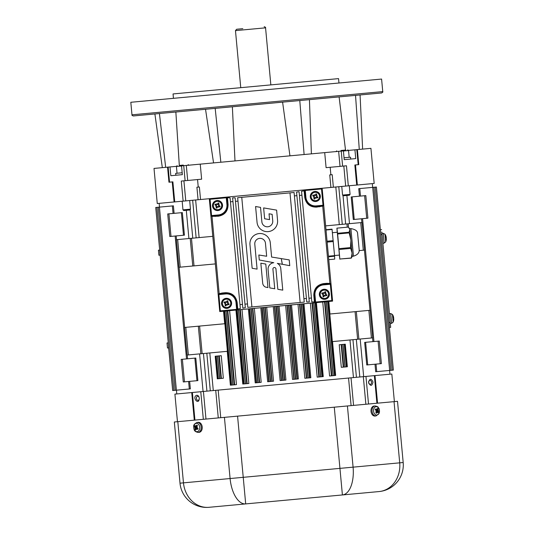 <?xml version="1.0" encoding="UTF-8"?>
<svg xmlns="http://www.w3.org/2000/svg" width="534" height="534" viewBox="0 0 534 534"><rect width="100%" height="100%" fill="white"/><g stroke="black" fill="none" stroke-linecap="round" stroke-linejoin="round"><path stroke-width="0.8" d="M330.906 187.454L333.37 187.22L332.208 174.685L329.745 174.912L330.906 187.454L322.149 188.262L325.987 229.713L332.035 229.153L334.551 255.626L334.705 259.11L328.757 259.657L332.595 301.109L331.968 301.169A0.627 0.627 0 0 0 332.535 300.482L322.202 188.889A0.627 0.627 0 0 0 321.521 188.322L304.594 189.89L304.654 190.518L305.281 190.458L305.221 189.83M326.014 230.007L332.068 229.446M327.048 241.214L333.216 240.647M327.135 242.102L333.303 241.528M328.49 256.781L334.598 256.213M328.437 256.187L334.551 255.626M337.288 232.263L339.404 255.078M351.719 257.361L351.299 257.969L352.033 253.49L352.2 256.307L351.719 257.361M351.973 252.709L350.471 247.589L350.911 240.747L352.033 253.49M349.016 232.23L349.803 229.767L350.798 239.559L349.016 232.23L337.555 233.291L337.628 233.979L349.082 232.917M349.116 227.951L349.75 229.353L348.382 227.09L336.921 228.151L337.555 233.291M337.241 232.263L336.921 228.151M337.628 233.979L339.838 259.03L351.299 257.969M339.838 259.03L351.305 258.122M339.844 259.184L339.344 255.085M339.01 248.65L350.471 247.589M339.083 249.491L350.544 248.43M350.911 240.747L350.798 239.559M349.803 229.767L349.75 229.353M197.059 425.431L196.846 425.071A8.17 5.507 126.5 0 0 196.232 426.286L195.818 426.439A8.09 4.506 69.5 0 1 195.698 425.545A8.09 6.615 -102.8 0 0 195.684 426.479L195.311 426.573A8.17 3.444 -148.4 0 1 194.763 425.725A2.683 1.896 -95.3 0 0 194.429 426.532A8.17 3.344 13 0 0 195.064 427.16L195.544 427.794L195.331 428.482A8.17 4.693 141.3 0 0 195.03 429.51L195.724 429.102M196.265 426.686A1.682 1.188 84.7 0 0 196.252 426.733L194.429 426.532M197.687 428.388L196.692 428.568A8.17 4.452 24.9 0 0 197.713 429.376L197.713 429.376A2.683 1.896 -95.3 0 0 198.047 428.568A8.17 2.336 -160 0 1 196.933 427.981L196.779 427.427L197.52 427.12A8.09 1.422 -1.2 0 0 196.739 427.233L196.666 426.666A8.17 3.685 -45.3 0 1 197.447 425.591A2.683 1.896 -95.3 0 0 196.846 425.071M199.336 429.763A4.192 2.964 84.7 0 1 194.182 429.423A4.192 2.964 84.7 0 1 196.679 423.329A4.192 2.964 84.7 0 1 199.336 429.763M196.272 428.668A8.09 4.626 79.5 0 0 196.512 429.576A8.09 6.488 -116.6 0 1 196.132 428.709L196.278 428.702M195.764 428.855L196.132 428.709L195.764 428.855A8.17 4.499 -59.2 0 0 195.631 430.03A2.683 1.896 -95.3 0 1 195.03 429.51M195.217 427.914A8.09 0.567 164.6 0 1 194.696 428.001A8.09 2.236 -7.1 0 1 195.177 427.721M195.831 426.452L195.311 426.573M196.939 426.259L195.818 426.439M197.099 422.461L198.081 422.327A5.04 3.564 84.7 0 1 198.201 422.307A5.04 3.564 84.7 0 1 202.212 427A5.04 3.564 84.7 0 1 199.135 432.34A5.04 3.564 84.7 0 1 199.008 432.346L198.021 432.393A4.986 3.524 -95.3 0 0 200.777 430.104A4.986 3.524 -95.3 0 0 200.577 424.817A4.986 3.524 -95.3 0 0 197.099 422.461C194.476 423.722 193.355 425.111 193.729 426.646C194.169 429.082 193.315 431.392 198.021 432.393M194.696 428.001L196.986 427.621L196.933 428.462M197.133 427.28L196.739 427.233M196.252 426.733L196.986 427.621M227.457 301.904A1.682 1.682 0 0 0 227.05 301.723L227.21 300.729A8.17 0.714 107.1 0 0 226.783 302.004L225.522 302.491A8.17 0.714 -149.2 0 0 224.353 301.823L225.141 302.458A1.682 1.682 0 0 0 224.961 302.865L225.882 304.487L225.061 305.555A2.683 2.683 0 0 0 225.942 305.949A8.17 0.714 -72.9 0 0 226.363 304.674L227.624 304.186A8.17 0.714 30.8 0 0 228.792 304.854L228.011 304.22A1.682 1.682 0 0 0 228.192 303.813L227.264 302.191L228.085 301.123A2.683 2.683 0 0 0 227.21 300.729M224.961 302.865L223.966 302.705A8.17 0.714 17.1 0 0 225.241 303.125L225.722 304.387A8.17 0.714 120.8 0 0 225.061 305.555M224.353 301.823A2.683 2.683 0 0 0 223.966 302.705M225.695 304.774A1.682 1.682 0 0 0 226.102 304.954L225.942 305.949M228.192 303.813L229.186 303.973A8.17 0.714 -162.9 0 0 227.911 303.552L227.424 302.284A8.17 0.714 -59.2 0 0 228.085 301.123M228.792 304.854A2.683 2.683 0 0 0 229.186 303.973M230.401 305.041A4.192 4.192 0 0 1 223.185 305.802A4.192 4.192 0 0 1 226.136 299.173A4.192 4.192 0 0 1 230.401 305.041M227.604 302.838A8.09 1.408 -16.8 0 1 228.505 302.598A8.09 1.408 154.8 0 1 227.678 303.025M227.077 304.367A8.09 1.408 73.2 0 1 227.317 305.268A8.09 1.408 -115.2 0 1 226.89 304.44M225.542 303.839A8.09 1.408 163.2 0 1 224.647 304.08A8.09 1.408 -25.2 0 1 225.475 303.652M226.069 302.311A8.09 1.408 -106.8 0 1 225.835 301.41A8.09 1.408 64.8 0 1 226.256 302.237M224.527 307.944A5.04 5.04 0 0 1 223.612 299.267A5.04 5.04 0 0 1 231.582 302.811A5.04 5.04 0 0 1 224.527 307.944M224.647 304.08L225.682 303.679M227.317 305.268L226.917 304.233L228.011 304.22M228.505 302.598L227.464 302.998M225.835 301.41L226.229 302.444L225.141 302.458M226.102 304.954L226.917 304.233M227.05 301.723L226.229 302.444M386.155 236.963L386.169 237.103A8.184 3.798 169.1 0 0 385.661 236.295L385.595 236.395M385.661 236.295L385.715 236.896A8.184 4.519 0.7 0 1 386.249 237.937L386.296 238.478A8.184 7.209 164.1 0 1 386.022 240.213L386.055 240.574A8.184 6.788 3.7 0 0 386.342 238.978L386.329 238.838M385.702 241.902L384.987 234.206L383.299 233.305L384.206 243.103L385.702 241.902A8.184 8.184 0 0 0 386.342 238.932M386.256 238.004L386.202 237.463A8.184 7.209 5.3 0 0 386.129 237.156M189.69 200.524L190.431 209.168L182.968 209.855L182.167 201.225M182.968 209.855L183.809 210.556L189.744 210.009L190.491 209.161M183.255 165.079L179.851 165.393M182.181 172.769L175.666 173.37L175.853 175.252L182.354 174.651L170.827 175.719L170.012 166.942L154.012 168.424L157.263 203.527L209.301 198.708L219.748 311.556L237.303 309.934L237.763 309.019L240.333 308.552L230.087 197.887L226.903 197.587L227.551 204.609C227.457 210.823 224.427 214.474 218.446 215.569L211.971 215.95L211.564 215.576L210.056 199.275L226.282 197.774L226.923 204.669A9.445 9.445 0 0 1 218.393 214.942L211.017 215.623L211.824 216.377L218.359 216.21C224.747 215.042 227.991 211.157 228.091 204.555L226.923 204.669M333.37 187.22L374.18 183.442L370.93 148.339L354.93 149.82L355.744 158.598L344.216 159.659L350.731 159.059L350.558 157.176L344.043 157.784M381.964 233.311L390.321 323.584L381.964 233.311L383.299 233.305M390.434 324.839L390.668 327.349L390.2 322.336L388.952 322.449L380.822 234.68L382.077 234.566L381.843 232.056M374.995 364.208L375.696 371.731L393.358 370.095L389.413 327.462L393.358 370.095L389.413 327.462L393.358 370.095L389.413 327.462L393.358 370.095L389.413 327.462L390.668 327.349M359.442 196.192L358.741 188.669L376.41 187.033L380.362 229.667L376.41 187.033L380.362 229.667L376.41 187.033L380.362 229.667L381.61 229.547M397.516 401.328L403.183 462.517L397.516 401.328L394.039 401.648L174.331 421.994L179.998 483.177A26.693 26.693 0 0 0 209.041 507.3L379.06 491.56A26.693 23.202 -95.3 0 0 399.706 462.838L394.039 401.648M339.277 495.238L248.817 503.615M242.676 504.183L244.058 504.056M379.06 491.56A26.693 26.693 0 0 0 403.183 462.517L353.087 467.157A26.693 13.196 84.7 0 1 342.401 494.951L345.425 494.671M348.535 494.384L373.046 492.114M376.176 412.929L376.39 413.289A8.17 5.507 -53.5 0 0 377.011 412.074L377.932 411.787A8.17 3.444 31.6 0 1 378.479 412.642A2.683 1.896 84.7 0 0 378.806 411.834L376.63 411.507L376.31 409.905M374.107 406.02A5.04 3.564 -95.3 0 1 374.234 406.014L375.222 405.974A4.986 3.524 84.7 0 0 372.091 409.618A4.986 3.524 84.7 0 0 373.84 415.138A4.986 3.524 84.7 0 0 376.143 415.899L375.162 416.039A5.04 3.564 -95.3 0 1 375.035 416.053A5.04 3.564 -95.3 0 1 372.839 415.272A5.04 3.564 -95.3 0 1 371.057 409.785A5.04 3.564 -95.3 0 1 374.107 406.02M378.806 411.834A8.17 3.344 -167 0 0 378.172 411.2L377.698 410.573L377.905 409.885A8.17 4.693 -38.7 0 0 378.212 408.857A2.683 1.896 84.7 0 0 377.611 408.336A8.17 4.499 120.8 0 1 377.471 409.505L376.964 409.658M378.025 410.446A8.09 0.567 -15.4 0 1 378.546 410.359L376.256 410.739M375.549 409.972L376.55 409.792A8.17 4.452 -155.1 0 0 375.529 408.984L375.529 408.984A2.683 1.896 84.7 0 0 375.195 409.792A8.17 2.336 20 0 1 376.31 410.379L376.463 410.933L375.722 411.24A8.09 1.422 178.8 0 0 376.503 411.133L376.577 411.701A8.17 3.685 134.7 0 1 375.796 412.775A2.683 1.896 84.7 0 0 376.39 413.289M377.471 409.505L377.111 409.651A8.09 6.488 63.4 0 0 376.73 408.784A8.09 4.626 -100.5 0 1 376.971 409.698M378.212 408.857L377.518 409.258M376.296 412.101L377.418 411.928A8.09 4.506 -110.5 0 1 377.538 412.815A8.09 6.615 77.2 0 0 377.558 411.881L377.932 411.787M376.103 411.087L376.503 411.133M378.546 410.359A8.09 2.236 172.9 0 1 378.065 410.646M379.113 413.116A4.192 2.964 -95.3 0 1 373.96 412.775A4.192 2.964 -95.3 0 1 376.457 406.681A4.192 2.964 -95.3 0 1 379.113 413.116M393.585 317.209L393.598 317.35A8.184 3.798 169.1 0 0 393.091 316.542L393.024 316.642M393.091 316.542L393.144 317.143A8.184 4.519 0.7 0 1 393.678 318.184L393.725 318.725A8.184 7.209 164.1 0 1 393.451 320.46L393.485 320.821A8.184 6.788 3.7 0 0 393.772 319.225L393.758 319.085M393.131 322.149L392.423 314.453L390.728 313.551L391.636 323.35L393.131 322.149A8.184 8.184 0 0 0 393.772 319.185M393.685 318.251L393.631 317.71A8.184 7.209 5.3 0 0 393.558 317.403M196.772 395.253C198.134 395.32 198.968 396.301 199.275 398.184C199.062 406.214 191.386 397.062 196.772 395.253M197.653 396.281A2.043 1.442 84.7 0 1 199.275 398.184A2.043 1.442 84.7 0 1 198.027 400.346A2.043 1.442 84.7 0 1 196.405 398.451A2.043 1.442 84.7 0 1 197.653 396.281M372.999 382.097C371.944 386.269 370.483 386.402 368.62 382.504C369.735 378.326 371.197 378.192 372.999 382.097M369.868 380.335A2.043 1.442 -95.3 0 1 371.497 382.237A2.043 1.442 -95.3 0 1 370.249 384.4A2.043 1.442 -95.3 0 1 368.62 382.504A2.043 1.442 -95.3 0 1 369.868 380.335M177.462 421.7L174.912 394.119L215.723 390.334L218.273 417.922M220.736 417.695L218.186 390.107L348.555 378.039L351.105 405.626M353.568 405.393L351.018 377.812L363.32 376.67L391.829 374.034L394.379 401.615M356.705 185.064L354.85 164.999L358.775 164.639L357.379 149.593M344.216 159.659L343.409 150.888L200.243 164.138L201.632 179.184L187.694 180.479L186.306 165.433L183.723 165.667L181.54 165.874L182.354 174.651M324.705 152.617L326.094 167.663L346.459 165.78L348.315 185.839M330.88 174.805L330.186 167.282M198.248 187.087L197.547 179.564M346.873 366.811L347.36 366.765L345.271 344.196L339.224 344.757L341.313 367.325L346.326 366.865L346.873 366.811L344.784 344.243M221.39 378.432L223.339 378.252L221.25 355.684L215.202 356.238L217.291 378.813L221.39 378.432L219.3 355.864M181.393 212.679L182.334 212.592L184.424 235.16L169.805 236.515L167.716 213.94L181.393 212.679L183.482 235.247M365.823 195.598L367.913 218.172L353.294 219.521L351.205 196.953L365.823 195.598M196.953 380.695L197.887 380.608L195.798 358.04L181.18 359.389L183.269 381.957L184.47 381.85L196.953 380.695L194.863 358.127M381.383 363.621L379.287 341.046L364.669 342.401L366.758 364.969L381.383 363.621M364.548 250.099L361.992 222.511L364.548 250.099L359.135 250.6M372.672 337.868L370.115 310.281L329.805 314.012L332.355 341.6L372.672 337.868L370.115 310.281M165.253 310.281L167.402 333.483M200.537 199.522L199.376 186.98L196.912 187.214L198.074 199.749M168.19 342.888L167.015 342.995L167.482 348.014L168.651 347.901L168.27 342.881L160.147 255.112L158.892 255.225L158.424 250.212L159.679 250.099L155.734 207.466L159.679 250.099M192.767 265.999L190.211 238.418L176.42 239.693L178.977 267.28L215.335 263.909M190.211 238.418L212.786 236.328M325.633 225.875L348.201 223.786L348.515 227.23M348.201 223.786L361.992 222.511M183.135 201.131L181.273 181.073L187.694 180.479M167.563 167.169L168.958 182.214L172.882 181.847L174.738 201.912M351.018 377.812L348.555 378.039M218.186 390.107L215.723 390.334M161.014 264.51L163.164 287.713L161.014 264.51M168.651 347.901L172.682 390.528L190.351 388.892L189.65 381.369M322.736 302.024L329.585 376.003L335.659 375.435L332.528 341.586M310.354 303.172L317.209 377.144L321.955 376.71L323.25 376.59L316.402 302.611M298.005 304.313L304.854 378.292L309.9 377.825L310.828 377.738L303.973 303.759M285.65 305.455L292.498 379.434L295.716 379.14L298.379 378.893L291.531 304.914M273.261 306.603L280.11 380.582L284.448 380.181L285.937 380.041L279.082 306.062M260.812 307.758L267.661 381.737L272.193 381.316L273.541 381.189L266.693 307.21M322.149 188.262L209.301 198.708M227.25 351.332L230.381 385.188L236.455 384.627L229.607 310.648M235.941 310.06L242.79 384.039L247.182 383.632L248.837 383.479L241.989 309.5M199.596 326.074L224.861 323.731L227.417 351.319L202.146 353.655L199.596 326.074L184.544 327.462L187.1 355.05L200.891 353.768L198.341 326.187M248.37 308.906L255.219 382.885L258.062 382.624L261.193 382.331L254.344 308.358M200.891 353.768L202.146 353.655M358.881 339.143L356.325 311.562L358.881 339.143M174.097 213.353L173.403 205.83L158.238 207.232L175.192 390.294M373.907 187.267L390.855 370.329M389.413 327.462L380.362 229.667M158.238 207.232L155.734 207.466L168.737 347.894M338.957 83.01L338.549 78.618L173.043 93.944L173.45 98.329M381.616 92.969L133.346 115.958C132.145 115.531 131.691 115.15 131.978 114.817L382.751 91.601C383.098 91.868 382.718 92.329 381.616 92.969M382.751 91.601L381.59 79.059L130.817 102.281L131.978 114.817M348.528 150.414L354.93 149.82M200.243 164.138L186.306 165.433M170.012 166.942L176.42 166.348M213.553 162.91L205.53 109.27L154.893 113.962L162.323 167.649M220.842 162.236L215.182 108.382M289.949 155.835L282.599 102.134L232.363 106.787L234.993 160.921M345.591 150.681L339.11 96.908M359.269 149.413L355.537 95.386L360.07 94.965L362.626 149.106M175.853 112.02L179.357 166.074M165.673 167.342L159.426 113.542M321.848 98.503L309.433 99.651L311.395 153.852M304.106 154.526L299.781 100.546M339.404 96.881L324.418 98.263M345.772 150.034L340.979 150.481M343.395 195.778L349.383 195.224L350.077 194.383L342.554 195.084L343.395 195.778M218.326 294.614L222.451 293.607L222.231 292.992L218.987 293.727L218.326 294.614L219.688 310.928A0.627 0.627 0 0 0 220.375 311.502L218.88 294.568L225.702 293.934A9.445 9.445 0 0 1 235.981 302.471L236.675 309.994L315.04 302.738L315.667 302.678L315.607 302.05L314.987 302.111L315.04 302.738L331.894 301.176L331.834 300.549L315.607 302.05L314.973 295.155A9.445 9.445 0 0 1 323.504 284.882L330.326 284.248L331.834 300.549L332.388 300.495L330.88 284.195L330.065 283.447L326.748 283.314L326.641 283.954L330.88 284.195M322.262 189.517L332.482 299.854M320.894 188.382L210.556 198.595M326.748 283.314L323.537 283.614C317.136 284.802 313.892 288.68 313.798 295.262L314.419 301.924L311.803 301.93L311.442 298.012L308.932 298.246L309.279 301.957L306.756 302.01L296.577 192.12L299.073 191.713L299.414 195.424L301.924 195.19L301.556 191.272L304.126 190.798L304.747 197.46C306.035 203.908 309.94 207.132 316.455 207.125L322.903 206.091L323.571 205.203L322.202 188.889M303.919 298.706L294.087 192.487L237.663 197.707L247.809 307.337L304.233 302.111L303.919 298.706L306.429 298.473M244.986 304.166L235.14 197.807L232.617 197.867L242.823 308.111L245.313 307.697L244.986 304.166L247.496 303.933M314.419 301.924L314.993 302.231L314.346 295.215C314.419 289.014 317.456 285.363 323.444 284.255L326.641 283.954M315.04 302.738L314.993 302.231M222.451 293.607L225.648 293.306C231.736 293.299 235.394 296.337 236.602 302.411L237.256 309.433M304.747 197.46L305.915 197.353L305.281 190.458L322.055 188.903A0.627 0.554 84.7 0 0 321.448 188.328L323.017 205.256L322.683 205.697L316.248 206.511C310.154 206.511 306.503 203.481 305.288 197.413L304.594 189.89L226.229 197.146L226.282 197.774L226.91 197.713L226.857 197.086L226.903 197.587M222.071 214.521A10.073 10.073 0 0 0 222.498 214.294M215.476 210.142A5.04 5.04 0 0 1 214.555 201.465A5.04 5.04 0 0 1 222.531 205.009A5.04 5.04 0 0 1 215.476 210.142M226.229 197.146L209.929 198.655A0.627 0.627 0 0 0 209.355 199.336L209.502 199.322A0.627 0.554 -95.3 0 1 210.002 198.648L210.056 199.275L209.502 199.322L211.017 215.623M211.971 215.95L219.214 294.121M215.255 215.863L215.149 216.504M218.393 214.942L218.359 216.21M225.702 293.934L225.441 292.692L222.231 292.992M237.763 309.019L237.149 302.357C235.848 295.909 231.95 292.685 225.441 292.692M322.329 298.886A5.04 5.04 0 0 1 321.415 290.209A5.04 5.04 0 0 1 329.385 293.753A5.04 5.04 0 0 1 322.329 298.886M323.537 283.614L323.504 284.882M322.683 205.697L329.919 283.874M313.278 201.084A5.04 5.04 0 0 1 312.357 192.407A5.04 5.04 0 0 1 320.327 195.951A5.04 5.04 0 0 1 313.278 201.084M304.64 190.391L304.126 190.798M323.571 205.203L316.188 205.884L316.455 207.125M319.445 206.217L319.666 206.832M260.532 207.372L261.874 221.857A5.453 5.453 0 0 0 267.808 226.783A5.453 5.453 0 0 0 272.734 220.849L272.133 214.314L269.043 213.787L269.577 219.607L264.63 218.76L263.629 207.9L276.612 210.122L277.56 220.402A10.3 10.3 0 0 1 268.255 231.609A10.3 10.3 0 0 1 257.048 222.304L255.586 206.524L260.532 207.372M274.736 288.76L269.79 287.913L268.095 269.623A6.361 6.361 0 0 1 273.788 262.708L259.29 259.991L258.83 254.998L266.666 256.253L265.458 243.224A5.36 5.36 0 0 0 259.631 238.378A5.36 5.36 0 0 0 254.791 244.212L257.094 269.116L252.148 268.275L249.965 244.659A10.206 10.206 0 0 1 259.184 233.552A10.206 10.206 0 0 1 270.284 242.776L271.606 257.048L281.284 258.603L282.353 264.31L277.32 263.369A6.361 6.361 0 0 1 280.764 268.455L282.773 290.136L277.827 289.294L275.938 268.896A1.515 1.515 0 0 0 274.289 267.527A1.515 1.515 0 0 0 272.921 269.176L274.736 288.76M281.291 258.623A24.237 4.846 -95.3 0 0 282.346 264.29L289.755 265.678L289.221 259.891L281.291 258.623M267.961 287.606L265.378 287.025A4.846 4.846 0 0 1 262.681 283.113L260.839 263.209L265.785 264.056L267.961 287.606M308.932 298.246L299.414 195.424M311.442 298.012L301.924 195.19M323.744 296.891L323.904 295.903A1.682 1.682 0 0 1 323.491 295.716L322.863 296.503A2.683 2.683 0 0 0 323.744 296.891A8.17 0.714 -72.9 0 0 324.165 295.622L325.426 295.135A8.17 0.714 30.8 0 0 326.594 295.796L325.813 295.168A1.682 1.682 0 0 0 325.994 294.761L325.066 293.139L325.887 292.065A2.683 2.683 0 0 0 325.012 291.677A8.17 0.714 107.1 0 0 324.585 292.946L323.324 293.433A8.17 0.714 -149.2 0 0 322.156 292.772L322.943 293.4A1.682 1.682 0 0 0 322.756 293.807L323.484 294.628L323.491 295.716M325.012 291.677L324.765 293.006L322.943 293.4M324.852 292.665A1.682 1.682 0 0 1 325.259 292.846M323.904 295.903L324.719 295.175L325.813 295.168M322.756 293.807L321.768 293.647A8.17 0.714 17.1 0 0 323.043 294.074L323.524 295.335A8.17 0.714 120.8 0 0 322.863 296.503M323.344 294.788A8.09 1.408 163.2 0 1 322.449 295.028L323.484 294.628M323.871 293.253A8.09 1.408 -106.8 0 1 323.631 292.352L324.031 293.393M325.994 294.761L326.988 294.915A8.17 0.714 -162.9 0 0 325.713 294.494L325.226 293.233A8.17 0.714 -59.2 0 0 325.887 292.065M325.406 293.78A8.09 1.408 -16.8 0 1 326.307 293.54L325.266 293.94M324.879 295.315A8.09 1.408 73.2 0 1 325.119 296.21L324.719 295.175M323.631 292.352A8.09 1.408 64.8 0 1 324.058 293.179M326.307 293.54A8.09 1.408 154.8 0 1 325.48 293.967M325.119 296.21A8.09 1.408 -115.2 0 1 324.692 295.389M322.449 295.028A8.09 1.408 -25.2 0 1 323.27 294.601M328.203 295.983A4.192 4.192 0 0 1 320.987 296.75A4.192 4.192 0 0 1 323.938 290.116A4.192 4.192 0 0 1 328.203 295.983M326.594 295.796A2.683 2.683 0 0 0 326.988 294.915M322.156 292.772A2.683 2.683 0 0 0 321.768 293.647M314.686 199.089L314.846 198.101A1.682 1.682 0 0 1 314.439 197.92L313.805 198.701A2.683 2.683 0 0 0 314.686 199.089A8.17 0.714 -72.9 0 0 315.107 197.82L316.375 197.333A8.17 0.714 30.8 0 0 317.536 197.994L316.755 197.366A1.682 1.682 0 0 0 316.936 196.959L316.015 195.337L316.836 194.263A2.683 2.683 0 0 0 315.954 193.875A8.17 0.714 107.1 0 0 315.534 195.144L314.272 195.631A8.17 0.714 -149.2 0 0 313.104 194.97L313.885 195.598A1.682 1.682 0 0 0 313.705 196.005L314.426 196.826L314.439 197.92M315.954 193.875L315.707 195.204L313.885 195.598M315.794 194.863A1.682 1.682 0 0 1 316.201 195.05M314.846 198.101L315.661 197.373L316.755 197.366M313.705 196.005L312.71 195.851A8.17 0.714 17.1 0 0 313.985 196.272L314.473 197.533A8.17 0.714 120.8 0 0 313.805 198.701M314.292 196.986A8.09 1.408 163.2 0 1 313.391 197.226L314.426 196.826M314.82 195.451A8.09 1.408 -106.8 0 1 314.579 194.556L314.98 195.591M316.936 196.959L317.93 197.119A8.17 0.714 -162.9 0 0 316.655 196.692L316.168 195.431A8.17 0.714 -59.2 0 0 316.836 194.263M316.348 195.978A8.09 1.408 -16.8 0 1 317.249 195.738L316.215 196.138M315.828 197.513A8.09 1.408 73.2 0 1 316.061 198.414L315.661 197.373M314.579 194.556A8.09 1.408 64.8 0 1 315.007 195.377M317.249 195.738A8.09 1.408 154.8 0 1 316.422 196.165M316.061 198.414A8.09 1.408 -115.2 0 1 315.634 197.587M313.391 197.226A8.09 1.408 -25.2 0 1 314.219 196.799M319.152 198.187A4.192 4.192 0 0 1 311.929 198.948A4.192 4.192 0 0 1 314.88 192.313A4.192 4.192 0 0 1 319.152 198.187M317.536 197.994A2.683 2.683 0 0 0 317.93 197.119M313.104 194.97A2.683 2.683 0 0 0 312.71 195.851M216.884 208.147L217.044 207.152A1.682 1.682 0 0 1 216.637 206.972L216.01 207.759A2.683 2.683 0 0 0 216.884 208.147A8.17 0.714 -72.9 0 0 217.311 206.872L218.573 206.391A8.17 0.714 30.8 0 0 219.741 207.052L218.953 206.418A1.682 1.682 0 0 0 219.134 206.011L218.212 204.388L219.033 203.321A2.683 2.683 0 0 0 218.152 202.927A8.17 0.714 107.1 0 0 217.732 204.202L216.47 204.689A8.17 0.714 -149.2 0 0 215.302 204.028L216.083 204.656A1.682 1.682 0 0 0 215.903 205.063L216.63 205.877L216.637 206.972M218.152 202.927L217.905 204.255L216.083 204.656M217.992 203.921A1.682 1.682 0 0 1 218.399 204.101M217.044 207.152L217.865 206.431L218.953 206.418M215.903 205.063L214.908 204.902A8.17 0.714 17.1 0 0 216.183 205.33L216.671 206.591A8.17 0.714 120.8 0 0 216.01 207.759M216.49 206.044A8.09 1.408 163.2 0 1 215.589 206.278L216.63 205.877M217.018 204.509A8.09 1.408 -106.8 0 1 216.777 203.608L217.178 204.649M219.134 206.011L220.128 206.171A8.17 0.714 -162.9 0 0 218.853 205.75L218.373 204.489A8.17 0.714 -59.2 0 0 219.033 203.321M218.553 205.036A8.09 1.408 -16.8 0 1 219.447 204.796L218.413 205.196M218.026 206.571A8.09 1.408 73.2 0 1 218.259 207.466L217.865 206.431M216.777 203.608A8.09 1.408 64.8 0 1 217.204 204.435M219.447 204.796A8.09 1.408 154.8 0 1 218.62 205.223M218.259 207.466A8.09 1.408 -115.2 0 1 217.839 206.638M215.589 206.278A8.09 1.408 -25.2 0 1 216.417 205.857M221.35 207.239A4.192 4.192 0 0 1 214.134 208A4.192 4.192 0 0 1 217.078 201.371A4.192 4.192 0 0 1 221.35 207.239M219.741 207.052A2.683 2.683 0 0 0 220.128 206.171M215.302 204.028A2.683 2.683 0 0 0 214.908 204.902M242.823 28.676L237.023 29.216M353.461 255.98L353.455 256.18C357.586 254.885 359.495 252.702 359.168 249.625L357.586 233.331C357.48 230.962 355.25 229.38 350.898 228.599L353.461 255.98M196.859 425.298A2.43 1.715 84.7 0 1 196.973 425.364A2.43 1.715 84.7 0 1 197.353 425.711M194.676 426.626A2.43 1.715 84.7 0 1 194.917 425.992M195.651 429.716A2.43 1.715 84.7 0 1 195.217 429.309M197.934 428.515A2.43 1.715 84.7 0 1 197.647 429.202L197.934 428.475M195.064 427.16L196.592 426.86M195.331 428.482L196.572 428.462M227.144 300.976A2.43 2.43 0 0 1 227.951 301.336M224.213 302.771A2.43 2.43 0 0 1 224.574 301.964M226.009 305.702A2.43 2.43 0 0 1 225.201 305.341M228.939 303.906A2.43 2.43 0 0 1 228.579 304.714M231.135 305.368A4.986 4.986 0 0 0 228.599 298.78A4.986 4.986 0 0 0 222.017 301.309A4.986 4.986 0 0 0 224.547 307.898A4.986 4.986 0 0 0 231.135 305.368M177.101 165.653L176.42 166.475L181.553 166.001M347.42 405.967L353.087 467.157L179.998 483.177M209.041 507.3A26.693 23.202 84.7 0 1 183.469 482.856L177.809 421.666M237.57 416.133L245.693 503.909A26.693 13.196 -95.3 0 1 230.094 478.544L224.427 417.354M342.401 494.951L334.277 407.182M377.905 409.885L376.67 409.898M378.172 411.2L376.644 411.507M378.566 411.741A2.43 1.715 -95.3 0 1 378.326 412.375M376.383 413.062A2.43 1.715 -95.3 0 1 376.27 412.996A2.43 1.715 -95.3 0 1 375.889 412.655M375.309 409.852A2.43 1.715 -95.3 0 1 375.596 409.164M377.591 408.644A2.43 1.715 -95.3 0 1 378.025 409.051M358.194 164.692L356.799 149.647M342.621 166.134L341.226 151.089M345.672 186.086L343.816 166.021M346.326 366.865L344.236 344.296M345.071 366.978L342.982 344.41M344.951 366.991L342.861 344.423M343.702 367.105L341.606 344.537M343.255 367.145L341.166 344.577M220.949 378.472L218.86 355.904M219.701 378.586L217.605 356.018M219.574 378.599L217.485 356.031M218.326 378.713L216.237 356.145M217.779 378.766L215.689 356.198M338.783 186.72L342.267 224.34M339.29 224.614L335.806 187M343.002 195.451L345.645 224.026M349.496 223.666L346.886 195.457M203.074 391.509L199.596 353.895M187.214 355.037L187.561 358.801M176.187 235.921L176.534 239.686M188.916 238.538L186.299 210.323M361.531 218.76L361.878 222.524M372.558 337.875L372.906 341.64M363.661 376.637L360.183 339.023M190.124 209.602L192.767 238.177M192.661 200.25L196.145 237.87M199.122 237.59L195.638 199.976M353.455 377.585L349.97 339.971M356.432 377.311L352.947 339.691M359.809 376.997L356.325 339.384M213.286 390.561L209.802 352.947M206.932 391.148L203.447 353.535M210.309 390.841L206.825 353.221M168.911 213.834L171 236.402M364.622 195.711L366.711 218.279M352.14 196.866L354.229 219.434M184.47 381.85L182.381 359.282M380.181 363.727L378.092 341.159M367.699 364.882L365.61 342.314M168.27 342.881L160.147 255.112M185.772 200.891L183.916 180.826M158.424 250.212L158.892 255.225M159.599 250.106L160.06 255.118M380.442 229.653L380.902 234.673M177.675 239.579L180.225 267.16M191.466 238.297L194.022 265.885M346.946 223.906L347.254 227.197M360.737 222.631L363.294 250.212M185.111 180.719L183.723 165.667M169.538 182.161L168.15 167.109M359.782 188.575L360.477 196.098M362.566 218.666L373.947 341.546M376.036 364.115L376.73 371.637M364.435 250.106L370.002 310.294M328.81 301.463L329.972 313.999M179.09 267.267L184.664 327.455M223.532 311.209L224.694 323.744M363.32 376.67L365.87 404.258M167.482 348.014L167.015 342.995M389.493 327.455L389.032 322.443M324.538 301.857L331.387 375.836M325.012 301.81L331.861 375.789M322.476 376.657L315.627 302.685M315.107 302.731L321.955 376.71M313.852 302.845L320.707 376.824M313.712 302.858L320.56 376.837M312.457 302.972L319.312 376.951M312.01 303.018L318.858 376.991M309.9 377.825L303.052 303.846M302.604 303.886L309.453 377.865M301.356 304.006L308.205 377.979M301.129 304.026L307.978 377.999M299.881 304.14L306.73 378.119M299.507 304.173L306.356 378.152M290.469 305.014L297.318 378.986M290.109 305.041L296.957 379.02M295.716 379.14L288.867 305.161M288.54 305.188L295.389 379.167M287.299 305.301L294.147 379.28M286.998 305.335L293.854 379.307M277.88 306.176L284.729 380.155M277.6 306.202L284.448 380.181M276.365 306.316L283.214 380.295M275.978 306.349L282.833 380.328M274.743 306.469L281.592 380.442M262.234 307.624L269.083 381.603M270.324 381.49L263.476 307.511M274.463 306.496L281.311 380.468M261.88 307.657L268.729 381.636M226.076 310.975L232.924 384.947M227.33 310.855L234.179 384.834M225.962 310.982L232.817 384.961M236.722 309.987L243.571 383.966M237.236 309.94L244.085 383.919M224.714 311.102L231.562 385.074M224.167 311.148L231.015 385.127M249.291 308.826L256.14 382.798M249.738 308.779L256.594 382.758M326.381 301.683L333.229 375.662M327.629 301.57L334.478 375.549M326.267 301.697L333.116 375.676M188.355 354.93L185.799 327.349M357.626 339.264L355.07 311.676M371.417 337.982L368.867 310.401M189.31 388.986L188.615 381.463M186.526 358.895L175.152 236.015M173.056 213.446L172.362 205.924M335.025 375.495L328.176 301.516M368.513 404.011L365.957 376.43M374.354 375.649L376.904 403.237M194.943 420.084L192.387 392.497M200.777 391.722L203.334 419.303M205.977 419.063L203.421 391.475M227.804 310.815L234.653 384.787M238.491 309.82L245.34 383.799M238.631 309.807L245.48 383.786M239.886 309.693L246.735 383.672M240.333 309.653L247.182 383.632M250.993 308.665L257.842 382.644M251.214 308.645L258.062 382.624M252.462 308.532L259.31 382.504M252.836 308.492L259.684 382.471M263.803 307.477L270.651 381.456M265.044 307.364L271.893 381.343M265.345 307.337L272.193 381.316M372.705 187.374L389.653 370.442M159.439 207.119L176.387 390.187M375.228 187.14L392.176 370.209M155.734 207.466L172.682 390.528M156.916 207.352L173.864 390.421M340.038 166.374L338.643 151.329M343.415 151.009L348.548 150.535L349.176 157.31M294.401 195.891L296.911 195.658M235.467 201.345L237.977 201.111M242.483 304.393L239.973 304.627M314.973 295.155L313.798 295.262M220.449 311.496A0.627 0.554 -95.3 0 1 219.834 310.915L237.243 309.306M237.149 302.357L235.981 302.471M316.188 205.884A9.445 9.445 0 0 1 305.915 197.353M228.091 204.555L227.477 197.894M332.535 300.482L332.388 300.495A0.627 0.554 84.7 0 1 331.894 301.176M230.454 201.812L232.957 201.578M251.901 306.87L241.768 197.42M300.128 302.404L289.995 192.954M328.931 296.31A4.986 4.986 0 0 0 326.401 289.728A4.986 4.986 0 0 0 319.819 292.258A4.986 4.986 0 0 0 322.349 298.84A4.986 4.986 0 0 0 328.931 296.31M326.741 294.848A2.43 2.43 0 0 1 326.381 295.656M323.811 296.644A2.43 2.43 0 0 1 323.003 296.29M322.015 293.713A2.43 2.43 0 0 1 322.369 292.912M324.946 291.924A2.43 2.43 0 0 1 325.747 292.278M319.879 198.508A4.986 4.986 0 0 0 317.35 191.926A4.986 4.986 0 0 0 310.761 194.456A4.986 4.986 0 0 0 313.291 201.038A4.986 4.986 0 0 0 319.879 198.508M317.683 197.053A2.43 2.43 0 0 1 317.323 197.854M314.753 198.842A2.43 2.43 0 0 1 313.945 198.488M312.957 195.918A2.43 2.43 0 0 1 313.318 195.11M315.888 194.122A2.43 2.43 0 0 1 316.695 194.476M222.077 207.566A4.986 4.986 0 0 0 219.547 200.978A4.986 4.986 0 0 0 212.959 203.514A4.986 4.986 0 0 0 215.496 210.096A4.986 4.986 0 0 0 222.077 207.566M219.881 206.104A2.43 2.43 0 0 1 219.521 206.912M216.951 207.9A2.43 2.43 0 0 1 216.143 207.539M215.155 204.969A2.43 2.43 0 0 1 215.516 204.162M218.086 203.174A2.43 2.43 0 0 1 218.893 203.534M236.609 29.257L235.467 30.625L265.565 27.835C265.859 27.514 265.405 27.134 264.19 26.7M337.368 232.25L332.402 232.711M339.477 255.072L334.544 255.532M352.206 256.3L353.455 256.18M349.65 228.712L350.898 228.599M196.973 425.364L197.393 425.765M195.931 428.655L196.325 428.568M196.445 428.495L197.46 428.268M195.958 426.499L196.759 426.526M195.457 426.659L196.645 426.699M385.728 236.922L385.675 236.322M386.062 240.527L386.029 240.167M386.169 237.003A8.184 8.184 0 0 0 384.987 234.206M384.206 243.103L382.891 243.337M188.956 165.313L188.135 164.626M176.42 166.475L177.048 173.243M175.746 174.218L175.666 173.37M376.797 409.872L375.782 410.092M377.304 409.711L376.917 409.798M377.785 411.701L376.597 411.667M377.278 411.861L376.483 411.834M375.222 405.974C377.278 406.401 378.346 406.955 378.412 407.622C378.653 408.911 379.961 407.469 379.113 413.376L376.143 415.899M376.27 412.996L375.843 412.602M375.302 409.892L375.609 409.151M393.157 317.169L393.104 316.569M393.491 320.774L393.458 320.413M393.598 317.249A8.184 8.184 0 0 0 392.423 314.453M390.728 313.551L389.393 313.558M391.636 323.35L390.321 323.584M355.497 164.939L357.359 185.004M159.145 203.354L159.492 207.119M176.44 390.18L176.794 393.938M372.305 183.616L372.652 187.381M389.6 370.442L389.947 374.207M172.235 181.907L174.091 201.972M375.001 375.589L377.558 403.177M191.733 392.557L194.289 420.145M348.548 150.535L347.727 149.854M336.013 151.696L336.694 150.875M341.76 186.446L342.554 195.084M349.283 185.752L350.077 194.383M235.467 30.625L240.754 87.676M265.565 27.835L270.845 84.886"/></g></svg>
